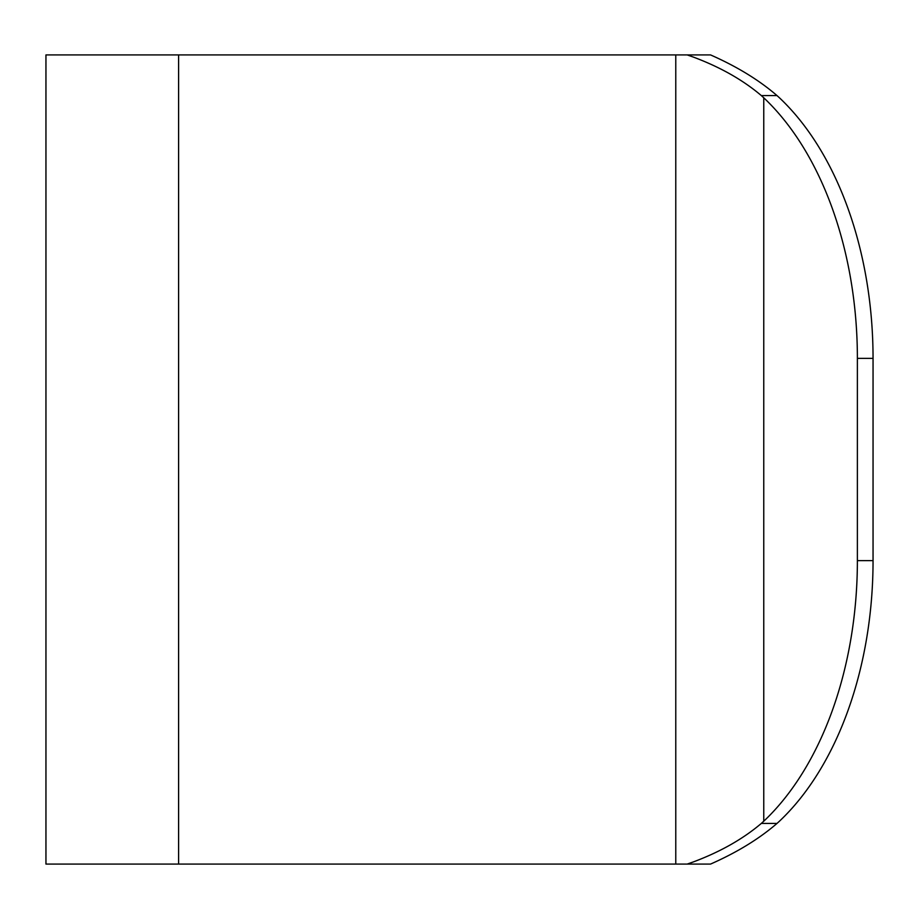 <?xml version="1.0" encoding="UTF-8"?>
<svg xmlns="http://www.w3.org/2000/svg" width="919" height="919" viewBox="0 0 919 919"><rect width="100%" height="100%" fill="white"/><g stroke="black" fill="none" stroke-linecap="round" stroke-linejoin="round"><path stroke-width="1.38" d="M178.596 864.078L178.596 54.922L45.95 54.922L45.95 864.078L687.217 864.078L693.271 861.953C720.301 851.844 742.977 839.001 761.323 823.424L763.758 821.218A303.431 192.002 -90 0 0 857.381 560.647L857.381 358.353A303.431 192.002 -90 0 0 763.758 97.782L761.323 95.576C742.977 79.999 720.301 67.156 693.271 57.047L687.217 54.922L710.559 54.922C736.981 66.57 759.117 80.125 777.003 95.576L779.427 97.782A303.431 192.002 -90 0 1 873.05 358.353L857.381 358.353M779.427 821.218L777.003 823.424L779.427 821.218A303.431 192.002 -90 0 0 873.05 560.647L873.05 358.353M687.217 864.078L710.559 864.078C736.981 852.43 759.117 838.875 777.003 823.424L761.323 823.424M178.596 54.922L687.217 54.922M763.758 821.218L763.758 97.782M777.003 95.576L761.323 95.576M675.775 864.078L675.775 54.922M873.05 560.647L857.381 560.647"/></g></svg>
